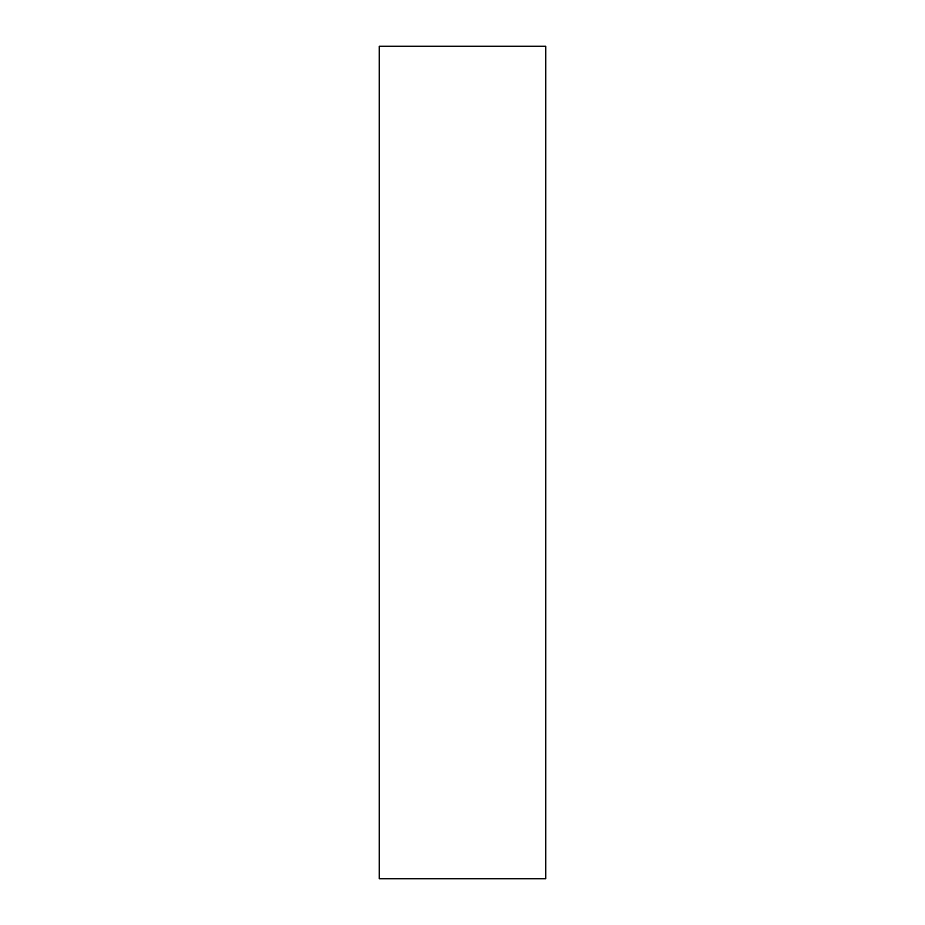 <?xml version="1.0" encoding="UTF-8"?>
<svg xmlns="http://www.w3.org/2000/svg" width="925" height="925" viewBox="0 0 925 925"><rect width="100%" height="100%" fill="white"/><g stroke="black" fill="none" stroke-linecap="round" stroke-linejoin="round"><path stroke-width="1.39" d="M379.25 878.75L545.75 878.75L545.75 46.25L379.25 46.25L379.25 878.75"/></g></svg>
